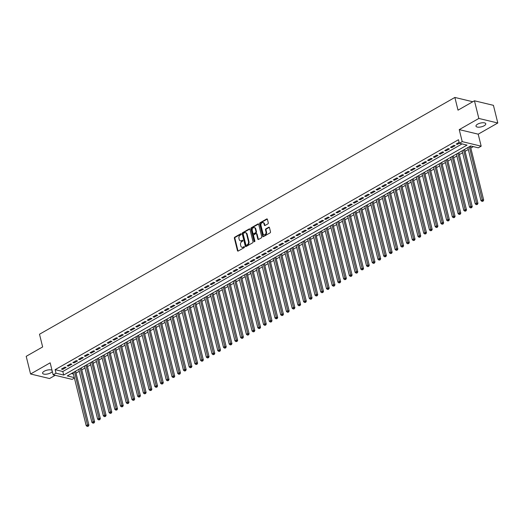 <?xml version="1.0" encoding="UTF-8"?>
<svg xmlns="http://www.w3.org/2000/svg" width="524" height="524" viewBox="0 0 524 524"><rect width="100%" height="100%" fill="white"/><g stroke="black" fill="none" stroke-linecap="round" stroke-linejoin="round"><path stroke-width="0.79" d="M241.243 234.038A0.544 0.4 -76.5 0 0 240.732 233.776L234.765 237.182A0.773 0.576 -76.5 0 0 234.372 238.191L237.464 250.675A0.773 0.576 -76.5 0 0 238.197 251.048L244.164 247.649A0.544 0.4 -76.5 0 0 243.922 246.673L243.149 247.118A2.476 1.841 -76.5 0 1 242.023 247.302A2.476 1.841 -76.5 0 1 240.804 245.92L240.549 244.878A2.476 1.841 -76.5 0 1 241.793 241.636L242.566 241.197A0.544 0.4 -76.5 0 0 242.324 240.228L241.551 240.667A2.476 1.841 -76.5 0 1 240.424 240.857A2.476 1.841 -76.5 0 1 239.206 239.475L238.951 238.433A2.476 1.841 -76.5 0 1 240.195 235.191L240.968 234.745A0.544 0.4 -76.5 0 0 241.243 234.038M477.6 124.175A5.044 1.932 166.1 0 0 475.989 126.179A5.044 1.932 166.1 0 0 479.087 127.181A5.044 1.932 166.1 0 0 484.163 125.753A5.044 1.932 166.1 0 0 485.774 123.756A5.044 1.932 166.1 0 0 482.67 122.747A5.044 1.932 166.1 0 0 477.6 124.175M52.02 370.311A5.044 1.932 166.1 0 0 44.212 371.241A5.044 1.932 166.1 0 0 42.595 373.239A5.044 1.932 166.1 0 0 45.699 374.247A5.044 1.932 166.1 0 0 50.769 372.819A5.044 1.932 166.1 0 0 52.295 371.437M267.902 223.866A0.773 0.576 -76.5 0 0 268.288 222.857L267.423 219.353A0.773 0.576 -76.5 0 0 266.69 218.98L260.061 222.759A0.773 0.576 -76.5 0 0 259.675 223.768L262.76 236.252A0.773 0.576 -76.5 0 0 263.493 236.625L270.122 232.846A0.773 0.576 -76.5 0 0 270.508 231.837L269.467 227.606A0.773 0.576 -76.5 0 0 268.733 227.233L265.897 228.85A0.773 0.576 -76.5 0 0 265.504 229.859L266.022 231.962A2.07 1.539 -76.5 0 1 265.622 234.064A2.07 1.539 -76.5 0 1 264.037 234.824A2.07 1.539 -76.5 0 1 263.022 233.671L260.985 225.458A2.07 1.539 -76.5 0 1 261.384 223.348A2.07 1.539 -76.5 0 1 262.969 222.589A2.07 1.539 -76.5 0 1 263.991 223.741L264.332 225.11A0.773 0.576 -76.5 0 0 265.065 225.484L267.902 223.866M474.462 100.785L493.431 105.337L497.8 123.002L478.838 118.45L474.462 100.785L458.015 110.164L454.871 97.444L39.503 334.24L42.647 346.954L26.2 356.333L30.569 373.992L50.166 362.824L53.14 374.83L55.996 373.199L55.125 369.669L458.474 139.725L459.351 143.262L462.214 141.631L481.176 146.183L478.314 147.814L470.631 145.967L67.275 375.911L74.303 377.594M478.838 118.45L459.24 129.618L462.214 141.631M249.955 229.309A0.773 0.576 -76.5 0 0 249.221 228.936L242.599 232.715A0.773 0.576 -76.5 0 0 242.206 233.724L245.298 246.208A0.773 0.576 -76.5 0 0 246.031 246.581L252.653 242.802A0.773 0.576 -76.5 0 0 253.046 241.793L249.955 229.309M251.33 227.737L257.959 223.958A0.773 0.576 -76.5 0 1 258.692 224.331L261.777 236.815A0.773 0.576 -76.5 0 1 261.391 237.824L258.555 239.442A0.773 0.576 -76.5 0 1 257.821 239.068L256.57 234.005A0.773 0.576 -76.5 0 0 255.836 233.632L253.95 234.706A0.773 0.576 -76.5 0 0 253.564 235.721L254.867 240.988A0.544 0.4 -76.5 0 1 254.081 241.44L250.937 228.746A0.773 0.576 -76.5 0 1 251.33 227.737L251.841 227.855L258.47 224.082L257.959 223.958M30.569 373.992L49.538 378.544L55.19 375.322M64.852 367.134L61.413 369.093L62.697 369.4L66.129 367.442L64.852 367.134M70.57 363.872L67.138 365.831L68.421 366.138L71.854 364.18L70.57 363.872M76.288 360.61L72.856 362.569L74.139 362.877L77.572 360.918L76.288 360.61M82.013 357.348L78.58 359.307L79.864 359.615L83.296 357.656L82.013 357.348M87.731 354.086L84.298 356.045L85.582 356.353L89.015 354.394L87.731 354.086M93.455 350.831L90.023 352.783L91.3 353.091L94.739 351.132L93.455 350.831M99.174 347.569L95.741 349.521L97.025 349.829L100.457 347.877L99.174 347.569M104.898 344.307L101.466 346.259L102.743 346.567L106.182 344.615L104.898 344.307M110.616 341.045L107.184 342.997L108.468 343.305L111.9 341.353L110.616 341.045M116.341 337.784L112.909 339.735L114.186 340.043L117.618 338.091L116.341 337.784M122.059 334.522L118.627 336.48L119.911 336.788L123.343 334.829L122.059 334.522M127.784 331.26L124.352 333.218L125.629 333.526L129.061 331.568L127.784 331.26M133.502 327.998L130.07 329.956L131.354 330.264L134.786 328.306L133.502 327.998M139.227 324.736L135.795 326.694L137.072 327.002L140.504 325.044L139.227 324.736M144.945 321.474L141.513 323.432L142.797 323.74L146.229 321.782L144.945 321.474M150.67 318.212L147.237 320.171L148.515 320.478L151.947 318.52L150.67 318.212M156.388 314.95L152.956 316.909L154.239 317.216L157.672 315.258L156.388 314.95M162.113 311.688L158.68 313.647L159.958 313.955L163.39 311.996L162.113 311.688M167.831 308.426L164.398 310.385L165.682 310.693L169.114 308.734L167.831 308.426M173.555 305.164L170.123 307.123L171.4 307.431L174.833 305.472L173.555 305.164M179.274 301.903L175.841 303.861L177.125 304.169L180.557 302.21L179.274 301.903M184.998 298.641L181.566 300.599L182.843 300.907L186.275 298.949L184.998 298.641M190.716 295.379L187.284 297.337L188.568 297.645L192 295.687L190.716 295.379M196.441 292.117L193.009 294.075L194.286 294.383L197.718 292.425L196.441 292.117M202.159 288.855L198.727 290.813L200.011 291.121L203.443 289.163L202.159 288.855M207.884 285.593L204.445 287.552L205.729 287.859L209.161 285.901L207.884 285.593M213.602 282.338L210.17 284.29L211.454 284.598L214.886 282.646L213.602 282.338M219.327 279.076L215.888 281.028L217.172 281.336L220.604 279.384L219.327 279.076M225.045 275.814L221.613 277.766L222.897 278.074L226.329 276.122L225.045 275.814M230.763 272.552L227.331 274.504L228.615 274.812L232.047 272.86L230.763 272.552M236.488 269.29L233.056 271.249L234.339 271.55L237.772 269.598L236.488 269.29M242.206 266.028L238.774 267.987L240.058 268.295L243.49 266.336L242.206 266.028M247.931 262.766L244.498 264.725L245.776 265.033L249.214 263.074L247.931 262.766M253.649 259.504L250.217 261.463L251.5 261.771L254.933 259.812L253.649 259.504M259.373 256.243L255.941 258.201L257.219 258.509L260.657 256.55L259.373 256.243M265.092 252.981L261.659 254.939L262.943 255.247L266.375 253.288L265.092 252.981M270.816 249.719L267.384 251.677L268.661 251.985L272.094 250.027L270.816 249.719M276.534 246.457L273.102 248.415L274.386 248.723L277.818 246.765L276.534 246.457M282.259 243.195L278.827 245.153L280.104 245.461L283.536 243.503L282.259 243.195M287.977 239.933L284.545 241.892L285.829 242.199L289.261 240.241L287.977 239.933M293.702 236.671L290.27 238.63L291.547 238.937L294.979 236.979L293.702 236.671M299.42 233.409L295.988 235.368L297.272 235.676L300.704 233.717L299.42 233.409M305.145 230.147L301.713 232.106L302.99 232.414L306.422 230.455L305.145 230.147M310.863 226.885L307.431 228.844L308.715 229.152L312.147 227.193L310.863 226.885M316.588 223.624L313.156 225.582L314.433 225.89L317.865 223.931L316.588 223.624M322.306 220.362L318.874 222.32L320.157 222.628L323.59 220.669L322.306 220.362M328.031 217.106L324.598 219.058L325.876 219.366L329.308 217.414L328.031 217.106M333.749 213.844L330.317 215.796L331.6 216.104L335.033 214.152L333.749 213.844M339.473 210.583L336.041 212.534L337.318 212.842L340.751 210.89L339.473 210.583M345.192 207.321L341.759 209.273L343.043 209.58L346.475 207.628L345.192 207.321M350.916 204.059L347.484 206.017L348.761 206.318L352.194 204.367L350.916 204.059M356.634 200.797L353.202 202.755L354.486 203.063L357.918 201.105L356.634 200.797M362.359 197.535L358.92 199.493L360.204 199.801L363.636 197.843L362.359 197.535M368.077 194.273L364.645 196.231L365.929 196.539L369.361 194.581L368.077 194.273M373.802 191.011L370.363 192.97L371.647 193.277L375.079 191.319L373.802 191.011M379.52 187.749L376.088 189.708L377.372 190.016L380.804 188.057L379.52 187.749M385.238 184.487L381.806 186.446L383.09 186.754L386.522 184.795L385.238 184.487M390.963 181.225L387.531 183.184L388.815 183.492L392.247 181.533L390.963 181.225M396.681 177.964L393.249 179.922L394.533 180.23L397.965 178.271L396.681 177.964M402.406 174.702L398.974 176.66L400.251 176.968L403.69 175.009L402.406 174.702M408.124 171.44L404.692 173.398L405.976 173.706L409.408 171.748L408.124 171.44M413.849 168.178L410.416 170.136L411.694 170.444L415.132 168.486L413.849 168.178M419.567 164.916L416.135 166.874L417.418 167.182L420.851 165.224L419.567 164.916M425.291 161.654L421.859 163.612L423.137 163.92L426.569 161.962L425.291 161.654M431.01 158.392L427.577 160.351L428.861 160.658L432.293 158.7L431.01 158.392M436.734 155.13L433.302 157.089L434.579 157.397L438.012 155.438L436.734 155.13M442.453 151.875L439.02 153.827L440.304 154.135L443.736 152.183L442.453 151.875M448.177 148.613L444.745 150.565L446.022 150.873L449.454 148.921L448.177 148.613M453.895 145.351L450.463 147.303L451.747 147.611L455.179 145.659L453.895 145.351M55.125 369.669L62.815 371.516L462.063 143.91M459.129 142.364L456.188 144.041L457.465 144.349L459.371 143.262M76.032 373.114L79.268 371.274M81.757 369.852L84.986 368.012M87.475 366.59L90.711 364.75M93.2 363.329L96.429 361.488M98.918 360.067L102.154 358.226M104.636 356.805L107.872 354.964M110.361 353.543L113.597 351.702M116.079 350.281L119.315 348.44M121.804 347.019L125.04 345.178M127.522 343.764L130.758 341.917M133.247 340.502L136.482 338.655M138.965 337.24L142.201 335.393M144.69 333.978L147.925 332.131M150.408 330.716L153.643 328.869M156.132 327.454L159.368 325.607M161.851 324.192L165.086 322.345M167.575 320.93L170.811 319.083M173.293 317.668L176.529 315.821M179.018 314.407L182.254 312.559M184.736 311.145L187.972 309.298M190.461 307.883L193.697 306.042M196.179 304.621L199.415 302.78M201.904 301.359L205.139 299.518M207.622 298.097L210.858 296.257M213.347 294.835L216.576 292.995M219.065 291.573L222.3 289.733M224.789 288.311L228.019 286.471M230.508 285.049L233.743 283.209M236.232 281.788L239.461 279.947M241.95 278.526L245.186 276.685M247.675 275.27L250.904 273.423M253.393 272.008L256.629 270.161M259.111 268.747L262.347 266.899M264.836 265.485L268.072 263.637M270.554 262.223L273.79 260.376M276.279 258.961L279.515 257.114M281.997 255.699L285.233 253.852M287.722 252.437L290.958 250.59M293.44 249.175L296.676 247.328M299.165 245.913L302.4 244.066M304.883 242.651L308.119 240.811M310.608 239.389L313.843 237.549M316.326 236.127L319.561 234.287M322.05 232.866L325.286 231.025M327.769 229.604L331.004 227.763M333.493 226.342L336.729 224.501M339.211 223.08L342.447 221.239M344.936 219.818L348.172 217.977M350.654 216.556L353.89 214.716M356.379 213.294L359.615 211.454M362.097 210.039L365.333 208.192M367.822 206.777L371.051 204.93M373.54 203.515L376.776 201.668M379.265 200.253L382.494 198.406M384.983 196.991L388.219 195.144M390.708 193.729L393.937 191.882M396.426 190.467L399.661 188.62M402.15 187.206L405.38 185.358M407.869 183.944L411.104 182.097M413.587 180.682L416.822 178.835M419.311 177.42L422.547 175.573M425.029 174.158L428.265 172.317M430.754 170.896L433.99 169.056M436.472 167.634L439.708 165.794M442.197 164.372L445.433 162.532M447.915 161.11L451.151 159.27M453.64 157.848L456.876 156.008M459.358 154.587L462.594 152.746M465.083 151.325L468.318 149.484M470.801 148.063L473.342 146.622M71.375 373.573L73.432 374.064M472.779 101.748L454.871 97.444M459.24 129.618L478.202 134.17L497.8 123.002M478.202 134.17L481.176 146.183M74.421 378.066L72.102 379.383L53.14 374.83M55.996 373.199L63.686 375.046L467.041 145.109L459.351 143.262M62.815 371.516L63.686 375.046M62.697 369.4L62.474 368.49M68.421 366.138L68.192 365.228M74.139 362.877L73.917 361.966M79.864 359.615L79.635 358.704M85.582 356.353L85.36 355.442M91.3 353.091L91.078 352.18M97.025 349.829L96.802 348.919M102.743 346.567L102.521 345.657M108.468 343.305L108.245 342.395M114.186 340.043L113.963 339.139M119.911 336.788L119.688 335.877M125.629 333.526L125.406 332.616M131.354 330.264L131.124 329.354M137.072 327.002L136.849 326.092M142.797 323.74L142.567 322.83M148.515 320.478L148.292 319.568M154.239 317.216L154.01 316.306M159.958 313.955L159.735 313.044M165.682 310.693L165.453 309.782M171.4 307.431L171.178 306.52M177.125 304.169L176.896 303.258M182.843 300.907L182.621 299.997M188.568 297.645L188.339 296.735M194.286 294.383L194.063 293.473M200.011 291.121L199.782 290.211M205.729 287.859L205.506 286.949M211.454 284.598L211.224 283.687M217.172 281.336L216.949 280.425M222.897 278.074L222.667 277.163M228.615 274.812L228.392 273.908M234.339 271.55L234.11 270.646M240.058 268.295L239.835 267.384M245.776 265.033L245.553 264.122M251.5 261.771L251.278 260.86M257.219 258.509L256.996 257.598M262.943 255.247L262.721 254.337M268.661 251.985L268.439 251.075M274.386 248.723L274.163 247.813M280.104 245.461L279.882 244.551M285.829 242.199L285.6 241.289M291.547 238.937L291.324 238.027M297.272 235.676L297.043 234.765M302.99 232.414L302.767 231.503M308.715 229.152L308.485 228.241M314.433 225.89L314.21 224.979M320.157 222.628L319.928 221.718M325.876 219.366L325.653 218.456M331.6 216.104L331.371 215.194M337.318 212.842L337.096 211.932M343.043 209.58L342.814 208.676M348.761 206.318L348.539 205.415M354.486 203.063L354.257 202.153M360.204 199.801L359.981 198.891M365.929 196.539L365.7 195.629M371.647 193.277L371.424 192.367M377.372 190.016L377.142 189.105M383.09 186.754L382.867 185.843M388.815 183.492L388.585 182.581M394.533 180.23L394.31 179.319M400.251 176.968L400.028 176.057M405.976 173.706L405.753 172.796M411.694 170.444L411.471 169.534M417.418 167.182L417.196 166.272M423.137 163.92L422.914 163.01M428.861 160.658L428.639 159.748M434.579 157.397L434.357 156.486M440.304 154.135L440.075 153.224M446.022 150.873L445.8 149.962M451.747 147.611L451.518 146.7M457.465 144.349L457.242 143.445M240.686 240.889A2.476 1.841 -76.5 0 0 240.942 240.975A2.476 1.841 -76.5 0 0 242.068 240.791L241.551 240.667M242.795 240.372L242.068 240.791M242.285 247.341A2.476 1.841 -76.5 0 0 242.533 247.426A2.476 1.841 -76.5 0 0 243.66 247.236L243.149 247.118M244.394 246.824L243.66 247.236M241.204 233.927L235.276 237.3A0.773 0.576 -76.5 0 0 234.883 238.315L237.975 250.799A0.773 0.576 -76.5 0 0 238.119 251.081M249.81 229.021A0.773 0.576 -76.5 0 0 249.738 229.06L243.11 232.839A0.773 0.576 -76.5 0 0 242.717 233.848L245.808 246.332A0.773 0.576 -76.5 0 0 245.953 246.621M243.457 233.331A0.544 0.4 -76.5 0 0 243.182 234.045L245.894 244.996A0.544 0.4 -76.5 0 0 246.404 245.258L247.223 244.793A2.476 1.841 -76.5 0 0 248.468 241.551L246.614 234.064A2.476 1.841 -76.5 0 0 245.396 232.682A2.476 1.841 -76.5 0 0 244.269 232.866L243.457 233.331M246.47 245.278A0.544 0.4 -76.5 0 0 246.922 245.383L246.404 245.258M245.645 232.767A2.476 1.841 -76.5 0 1 245.907 232.807A2.476 1.841 -76.5 0 1 247.132 234.182L248.979 241.675A2.476 1.841 -76.5 0 1 247.734 244.918L246.922 245.383M256.184 233.573L256.701 233.697A0.773 0.576 -76.5 0 1 257.081 234.13L258.332 239.193A0.773 0.576 -76.5 0 0 258.476 239.481M251.841 227.855A0.773 0.576 -76.5 0 0 251.454 228.87L254.592 241.564A0.544 0.4 -76.5 0 0 254.631 241.675M255.267 228.752A2.07 1.539 -76.5 0 0 254.245 227.599A2.07 1.539 -76.5 0 0 252.66 228.359A2.07 1.539 -76.5 0 0 252.26 230.468L252.981 233.363A0.773 0.576 -76.5 0 0 253.714 233.737L255.594 232.663A0.773 0.576 -76.5 0 0 255.981 231.647L255.267 228.752L255.778 228.877A2.07 1.539 -76.5 0 0 254.762 227.724A2.07 1.539 -76.5 0 0 254.494 227.691M253.361 233.796L253.871 233.92A0.773 0.576 -76.5 0 0 254.225 233.861L253.714 233.737M255.778 228.877L256.498 231.772A0.773 0.576 -76.5 0 1 256.105 232.787L254.225 233.861M263.218 222.68A2.07 1.539 -76.5 0 1 263.487 222.707A2.07 1.539 -76.5 0 1 264.502 223.866L264.843 225.235A0.773 0.576 -76.5 0 0 264.987 225.523M264.306 234.857A2.07 1.539 -76.5 0 0 264.555 234.948A2.07 1.539 -76.5 0 0 266.14 234.189A2.07 1.539 -76.5 0 0 266.539 232.08L266.022 231.962M269.323 227.318A0.773 0.576 -76.5 0 0 269.244 227.357L266.408 228.968A0.773 0.576 -76.5 0 0 266.015 229.984L266.539 232.08M267.279 219.065A0.773 0.576 -76.5 0 0 267.201 219.104L260.572 222.877A0.773 0.576 -76.5 0 0 260.186 223.892L263.277 236.376A0.773 0.576 -76.5 0 0 263.421 236.665M73.072 372.603L86.198 425.665L87.632 424.846L88.91 425.154L75.554 371.189M87.816 426.104L87.239 426.431L88.327 426.228L87.816 426.104L74.5 371.791M87.239 426.431L86.198 425.665M88.91 425.154L88.327 426.228M78.79 369.341L91.923 422.403L93.351 421.584L94.634 421.892L81.279 367.927M93.534 422.842L92.964 423.169L94.045 422.966L93.534 422.842L80.224 368.529M92.964 423.169L91.923 422.403M94.634 421.892L94.045 422.966M84.515 366.079L97.641 419.141L99.075 418.329L100.353 418.63L86.997 364.665M99.259 419.58L98.682 419.907L99.77 419.704L99.259 419.58L85.943 365.267M98.682 419.907L97.641 419.141M100.353 418.63L99.77 419.704M90.233 362.818L103.366 415.879L104.793 415.067L106.077 415.375L92.722 361.403M104.977 416.318L104.407 416.646L105.488 416.442L104.977 416.318L91.661 362.005M104.407 416.646L103.366 415.879M106.077 415.375L105.488 416.442M95.958 359.562L109.084 412.617L110.518 411.805L111.795 412.113L98.44 358.141M110.702 413.056L110.125 413.384L111.212 413.181L110.702 413.056L97.385 358.744M110.125 413.384L109.084 412.617M111.795 412.113L111.212 413.181M101.676 356.3L114.808 409.355L116.236 408.543L117.52 408.851L104.165 354.879M116.42 409.794L115.85 410.122L116.931 409.919L116.42 409.794L103.104 355.482M115.85 410.122L114.808 409.355M117.52 408.851L116.931 409.919M107.4 353.038L120.527 406.093L121.961 405.281L123.238 405.589L109.883 351.617M122.138 406.532L121.568 406.86L122.655 406.657L122.138 406.532L108.828 352.22M121.568 406.86L120.527 406.093M123.238 405.589L122.655 406.657M113.118 349.777L126.251 402.832L127.679 402.019L128.963 402.327L115.608 348.355M127.863 403.27L127.293 403.598L128.373 403.395L127.863 403.27L114.546 348.958M127.293 403.598L126.251 402.832M128.963 402.327L128.373 403.395M118.843 346.515L131.969 399.57L133.404 398.757L134.681 399.065L121.326 345.093M133.581 400.009L133.011 400.336L134.098 400.133L133.581 400.009L120.271 345.696M133.011 400.336L131.969 399.57M134.681 399.065L134.098 400.133M124.561 343.253L137.694 396.308L139.122 395.496L140.406 395.803L127.05 341.831M139.305 396.753L138.736 397.074L139.816 396.871L139.305 396.753L125.989 342.434M138.736 397.074L137.694 396.308M140.406 395.803L139.816 396.871M130.28 339.991L143.412 393.046L144.847 392.234L146.124 392.541L132.768 338.57M145.024 393.491L144.454 393.812L145.541 393.609L145.024 393.491L131.714 339.172M144.454 393.812L143.412 393.046M146.124 392.541L145.541 393.609M136.004 336.729L149.137 389.784L150.565 388.972L151.849 389.28L138.493 335.308M150.748 390.229L150.178 390.55L151.259 390.347L150.748 390.229L137.432 335.91M150.178 390.55L149.137 389.784M151.849 389.28L151.259 390.347M141.722 333.467L154.855 386.529L156.283 385.71L157.567 386.018L144.211 332.046M156.466 386.967L155.897 387.288L156.984 387.085L156.466 386.967L143.157 332.648M155.897 387.288L154.855 386.529M157.567 386.018L156.984 387.085M147.447 330.205L160.58 383.267L162.008 382.448L163.292 382.756L149.936 328.79M162.191 383.706L161.621 384.033L162.702 383.83L162.191 383.706L148.875 329.386M161.621 384.033L160.58 383.267M163.292 382.756L162.702 383.83M153.165 326.943L166.298 380.005L167.726 379.186L169.01 379.494L155.654 325.528M167.909 380.444L167.339 380.771L168.427 380.568L167.909 380.444L154.6 326.131M167.339 380.771L166.298 380.005M169.01 379.494L168.427 380.568M158.89 323.681L172.023 376.743L173.451 375.924L174.734 376.232L161.379 322.267M173.634 377.182L173.058 377.509L174.145 377.306L173.634 377.182L160.318 322.869M173.058 377.509L172.023 376.743M174.734 376.232L174.145 377.306M164.608 320.419L177.741 373.481L179.169 372.662L180.453 372.97L167.097 319.005M179.352 373.92L178.782 374.247L179.87 374.044L179.352 373.92L166.043 319.607M178.782 374.247L177.741 373.481M180.453 372.97L179.87 374.044M170.333 317.158L183.466 370.219L184.893 369.4L186.177 369.708L172.815 315.743M185.077 370.658L184.5 370.985L185.588 370.782L185.077 370.658L171.761 316.345M184.5 370.985L183.466 370.219M186.177 369.708L185.588 370.782M176.051 313.896L189.184 366.957L190.612 366.138L191.895 366.446L178.54 312.481M190.795 367.396L190.225 367.724L191.312 367.521L190.795 367.396L177.485 313.083M190.225 367.724L189.184 366.957M191.895 366.446L191.312 367.521M181.776 310.634L194.902 363.695L196.336 362.877L197.62 363.184L184.258 309.219M196.52 364.134L195.943 364.462L197.031 364.259L196.52 364.134L183.203 309.822M195.943 364.462L194.902 363.695M197.62 363.184L197.031 364.259M187.494 307.372L200.627 360.433L202.054 359.615L203.338 359.923L189.983 305.957M202.238 360.872L201.668 361.2L202.749 360.997L202.238 360.872L188.928 306.56M201.668 361.2L200.627 360.433M203.338 359.923L202.749 360.997M193.218 304.11L206.345 357.171L207.779 356.353L209.056 356.661L195.701 302.695M207.963 357.61L207.386 357.938L208.473 357.735L207.963 357.61L194.646 303.298M207.386 357.938L206.345 357.171M209.056 356.661L208.473 357.735M198.937 300.848L212.069 353.91L213.497 353.097L214.781 353.399L201.426 299.433M213.681 354.348L213.111 354.676L214.192 354.473L213.681 354.348L200.371 300.036M213.111 354.676L212.069 353.91M214.781 353.399L214.192 354.473M204.661 297.586L217.788 350.648L219.222 349.836L220.499 350.143L207.144 296.171M219.405 351.087L218.829 351.414L219.916 351.211L219.405 351.087L206.089 296.774M218.829 351.414L217.788 350.648M220.499 350.143L219.916 351.211M210.379 294.324L223.512 347.386L224.94 346.574L226.224 346.881L212.868 292.909M225.124 347.825L224.554 348.152L225.634 347.949L225.124 347.825L211.814 293.512M224.554 348.152L223.512 347.386M226.224 346.881L225.634 347.949M216.104 291.069L229.23 344.124L230.665 343.312L231.942 343.62L218.587 289.648M230.848 344.563L230.272 344.89L231.359 344.687L230.848 344.563L217.532 290.25M230.272 344.89L229.23 344.124M231.942 343.62L231.359 344.687M221.822 287.807L234.955 340.862L236.383 340.05L237.667 340.358L224.311 286.386M236.566 341.301L235.997 341.628L237.077 341.425L236.566 341.301L223.257 286.988M235.997 341.628L234.955 340.862M237.667 340.358L237.077 341.425M227.547 284.545L240.673 337.6L242.108 336.788L243.385 337.096L230.029 283.124M242.291 338.039L241.715 338.366L242.802 338.163L242.291 338.039L228.975 283.726M241.715 338.366L240.673 337.6M243.385 337.096L242.802 338.163M233.265 281.283L246.398 334.338L247.826 333.526L249.11 333.834L235.754 279.862M248.009 334.777L247.439 335.105L248.52 334.901L248.009 334.777L234.7 280.464M247.439 335.105L246.398 334.338M249.11 333.834L248.52 334.901M238.99 278.021L252.116 331.076L253.551 330.264L254.828 330.572L241.472 276.6M253.734 331.522L253.157 331.843L254.245 331.64L253.734 331.522L240.418 277.203M253.157 331.843L252.116 331.076M254.828 330.572L254.245 331.64M244.708 274.759L257.841 327.814L259.269 327.002L260.552 327.31L247.197 273.338M259.452 328.26L258.882 328.581L259.963 328.378L259.452 328.26L246.136 273.941M258.882 328.581L257.841 327.814M260.552 327.31L259.963 328.378M250.433 271.498L263.559 324.553L264.993 323.74L266.271 324.048L252.915 270.076M265.177 324.998L264.6 325.319L265.688 325.116L265.177 324.998L251.861 270.679M264.6 325.319L263.559 324.553M266.271 324.048L265.688 325.116M256.151 268.236L269.284 321.291L270.712 320.478L271.995 320.786L258.64 266.814M270.895 321.736L270.325 322.057L271.406 321.854L270.895 321.736L257.579 267.417M270.325 322.057L269.284 321.291M271.995 320.786L271.406 321.854M261.876 264.974L275.002 318.035L276.436 317.216L277.713 317.524L264.358 263.559M276.613 318.474L276.043 318.802L277.131 318.592L276.613 318.474L263.303 264.155M276.043 318.802L275.002 318.035M277.713 317.524L277.131 318.592M267.594 261.712L280.726 314.773L282.154 313.955L283.438 314.262L270.083 260.297M282.338 315.212L281.768 315.54L282.849 315.337L282.338 315.212L269.022 260.9M281.768 315.54L280.726 314.773M283.438 314.262L282.849 315.337M273.318 258.45L286.445 311.511L287.879 310.693L289.156 311.001L275.801 257.035M288.056 311.95L287.486 312.278L288.573 312.075L288.056 311.95L274.746 257.638M287.486 312.278L286.445 311.511M289.156 311.001L288.573 312.075M279.037 255.188L292.169 308.25L293.597 307.431L294.881 307.739L281.526 253.773M293.781 308.688L293.211 309.016L294.292 308.813L293.781 308.688L280.464 254.376M293.211 309.016L292.169 308.25M294.881 307.739L294.292 308.813M284.755 251.926L297.887 304.988L299.322 304.169L300.599 304.477L287.244 250.511M299.499 305.427L298.929 305.754L300.016 305.551L299.499 305.427L286.189 251.114M298.929 305.754L297.887 304.988M300.599 304.477L300.016 305.551M290.479 248.664L303.612 301.726L305.04 300.907L306.324 301.215L292.968 247.249M305.223 302.165L304.654 302.492L305.734 302.289L305.223 302.165L291.907 247.852M304.654 302.492L303.612 301.726M306.324 301.215L305.734 302.289M296.198 245.402L309.33 298.464L310.758 297.645L312.042 297.953L298.687 243.988M310.942 298.903L310.372 299.23L311.459 299.027L310.942 298.903L297.632 244.59M310.372 299.23L309.33 298.464M312.042 297.953L311.459 299.027M301.922 242.14L315.055 295.202L316.483 294.383L317.767 294.691L304.411 240.726M316.666 295.641L316.096 295.968L317.177 295.765L316.666 295.641L303.35 241.328M316.096 295.968L315.055 295.202M317.767 294.691L317.177 295.765M307.64 238.879L320.773 291.94L322.201 291.121L323.485 291.429L310.129 237.464M322.384 292.379L321.815 292.706L322.902 292.503L322.384 292.379L309.075 238.066M321.815 292.706L320.773 291.94M323.485 291.429L322.902 292.503M313.365 235.617L326.498 288.678L327.926 287.859L329.21 288.167L315.854 234.202M328.109 289.117L327.533 289.445L328.62 289.241L328.109 289.117L314.793 234.804M327.533 289.445L326.498 288.678M329.21 288.167L328.62 289.241M319.083 232.355L332.216 285.416L333.644 284.604L334.928 284.912L321.572 230.94M333.827 285.855L333.257 286.183L334.345 285.98L333.827 285.855L320.518 231.543M333.257 286.183L332.216 285.416M334.928 284.912L334.345 285.98M324.808 229.093L337.941 282.154L339.369 281.342L340.652 281.65L327.29 227.678M339.552 282.593L338.976 282.921L340.063 282.718L339.552 282.593L326.236 228.281M338.976 282.921L337.941 282.154M340.652 281.65L340.063 282.718M330.526 225.837L343.659 278.892L345.087 278.08L346.371 278.388L333.015 224.416M345.27 279.331L344.7 279.659L345.788 279.456L345.27 279.331L331.961 225.019M344.7 279.659L343.659 278.892M346.371 278.388L345.788 279.456M336.251 222.576L349.377 275.631L350.811 274.818L352.095 275.126L338.733 221.154M350.995 276.069L350.418 276.397L351.506 276.194L350.995 276.069L337.679 221.757M350.418 276.397L349.377 275.631M352.095 275.126L351.506 276.194M341.969 219.314L355.102 272.369L356.53 271.556L357.813 271.864L344.458 217.892M356.713 272.808L356.143 273.135L357.224 272.932L356.713 272.808L343.403 218.495M356.143 273.135L355.102 272.369M357.813 271.864L357.224 272.932M347.694 216.052L360.82 269.107L362.254 268.295L363.532 268.602L350.176 214.63M362.438 269.546L361.861 269.873L362.949 269.67L362.438 269.546L349.122 215.233M361.861 269.873L360.82 269.107M363.532 268.602L362.949 269.67M353.412 212.79L366.545 265.845L367.972 265.033L369.256 265.341L355.901 211.369M368.156 266.284L367.586 266.611L368.667 266.408L368.156 266.284L354.846 211.971M367.586 266.611L366.545 265.845M369.256 265.341L368.667 266.408M359.137 209.528L372.263 262.583L373.697 261.771L374.974 262.079L361.619 208.107M373.881 263.028L373.304 263.349L374.391 263.146L373.881 263.028L360.564 208.709M373.304 263.349L372.263 262.583M374.974 262.079L374.391 263.146M364.855 206.266L377.987 259.321L379.415 258.509L380.699 258.817L367.344 204.845M379.599 259.766L379.029 260.087L380.11 259.884L379.599 259.766L366.289 205.447M379.029 260.087L377.987 259.321M380.699 258.817L380.11 259.884M370.579 203.004L383.706 256.059L385.14 255.247L386.417 255.555L373.062 201.583M385.323 256.505L384.747 256.826L385.834 256.622L385.323 256.505L372.007 202.185M384.747 256.826L383.706 256.059M386.417 255.555L385.834 256.622M376.298 199.742L389.43 252.804L390.858 251.985L392.142 252.293L378.786 198.327M391.042 253.243L390.472 253.564L391.552 253.361L391.042 253.243L377.732 198.923M390.472 253.564L389.43 252.804M392.142 252.293L391.552 253.361M382.022 196.48L395.148 249.542L396.583 248.723L397.86 249.031L384.505 195.066M396.766 249.981L396.19 250.308L397.277 250.105L396.766 249.981L383.45 195.662M396.19 250.308L395.148 249.542M397.86 249.031L397.277 250.105M387.74 193.218L400.873 246.28L402.301 245.461L403.585 245.769L390.229 191.804M402.484 246.719L401.915 247.046L402.995 246.843L402.484 246.719L389.175 192.406M401.915 247.046L400.873 246.28M403.585 245.769L402.995 246.843M393.465 189.957L406.591 243.018L408.026 242.199L409.303 242.507L395.947 188.542M408.209 243.457L407.633 243.784L408.72 243.581L408.209 243.457L394.893 189.144M407.633 243.784L406.591 243.018M409.303 242.507L408.72 243.581M399.183 186.695L412.316 239.756L413.744 238.937L415.028 239.245L401.672 185.28M413.927 240.195L413.357 240.523L414.438 240.32L413.927 240.195L400.611 185.882M413.357 240.523L412.316 239.756M415.028 239.245L414.438 240.32M404.908 183.433L418.034 236.494L419.469 235.676L420.746 235.983L407.39 182.018M419.652 236.933L419.076 237.261L420.163 237.058L419.652 236.933L406.336 182.621M419.076 237.261L418.034 236.494M420.746 235.983L420.163 237.058M410.626 180.171L423.759 233.232L425.187 232.414L426.471 232.722L413.115 178.756M425.37 233.671L424.8 233.999L425.881 233.796L425.37 233.671L412.054 179.359M424.8 233.999L423.759 233.232M426.471 232.722L425.881 233.796M416.351 176.909L429.477 229.971L430.911 229.152L432.189 229.46L418.833 175.494M431.088 230.409L430.518 230.737L431.606 230.534L431.088 230.409L417.779 176.097M430.518 230.737L429.477 229.971M432.189 229.46L431.606 230.534M422.069 173.647L435.202 226.709L436.63 225.89L437.913 226.198L424.558 172.232M436.813 227.147L436.243 227.475L437.324 227.272L436.813 227.147L423.497 172.835M436.243 227.475L435.202 226.709M437.913 226.198L437.324 227.272M427.794 170.385L440.92 223.447L442.354 222.628L443.631 222.936L430.276 168.97M442.531 223.886L441.961 224.213L443.049 224.01L442.531 223.886L429.221 169.573M441.961 224.213L440.92 223.447M443.631 222.936L443.049 224.01M433.512 167.123L446.644 220.185L448.072 219.373L449.356 219.68L436.001 165.708M448.256 220.624L447.686 220.951L448.767 220.748L448.256 220.624L434.94 166.311M447.686 220.951L446.644 220.185M449.356 219.68L448.767 220.748M439.23 163.861L452.363 216.923L453.797 216.111L455.074 216.419L441.719 162.447M453.974 217.362L453.404 217.689L454.491 217.486L453.974 217.362L440.664 163.049M453.404 217.689L452.363 216.923M455.074 216.419L454.491 217.486M444.955 160.606L458.087 213.661L459.515 212.849L460.799 213.157L447.444 159.185M459.699 214.1L459.129 214.427L460.21 214.224L459.699 214.1L446.382 159.787M459.129 214.427L458.087 213.661M460.799 213.157L460.21 214.224M450.673 157.344L463.806 210.399L465.24 209.587L466.517 209.895L453.162 155.923M465.417 210.838L464.847 211.165L465.934 210.962L465.417 210.838L452.107 156.525M464.847 211.165L463.806 210.399M466.517 209.895L465.934 210.962M456.397 154.082L469.53 207.137L470.958 206.325L472.242 206.633L458.886 152.661M471.142 207.576L470.572 207.904L471.652 207.701L471.142 207.576L457.825 153.263M470.572 207.904L469.53 207.137M472.242 206.633L471.652 207.701M462.116 150.82L475.248 203.875L476.676 203.063L477.96 203.371L464.605 149.399M476.86 204.314L476.29 204.642L477.377 204.439L476.86 204.314L463.55 150.002M476.29 204.642L475.248 203.875M477.96 203.371L477.377 204.439M467.84 147.558L480.973 200.613L482.401 199.801L483.685 200.109L470.329 146.137M482.584 201.052L482.008 201.38L483.095 201.177L482.584 201.052L469.268 146.74M482.008 201.38L480.973 200.613M483.685 200.109L483.095 201.177M241.178 233.887L240.732 233.776M244.367 246.784L243.922 246.673M242.776 240.333L242.324 240.228M237.975 250.799L237.464 250.675M234.883 238.315L234.372 238.191M235.276 237.3L234.765 237.182M245.808 246.332L245.298 246.208M242.717 233.848L242.206 233.724M243.11 232.839L242.599 232.715M249.738 229.06L249.221 228.936M247.734 244.918L247.223 244.793M248.979 241.675L248.468 241.551M247.132 234.182L246.614 234.064M258.332 239.193L257.821 239.068M257.081 234.13L256.57 234.005M254.592 241.564L254.081 241.44M251.454 228.87L250.937 228.746M256.105 232.787L255.594 232.663M256.498 231.772L255.981 231.647M264.843 225.235L264.332 225.11M264.502 223.866L263.991 223.741M266.015 229.984L265.504 229.859M266.408 228.968L265.897 228.85M269.244 227.357L268.733 227.233M263.277 236.376L262.76 236.252M260.186 223.892L259.675 223.768M260.572 222.877L260.061 222.759M267.201 219.104L266.69 218.98M240.942 240.975L240.424 240.857M242.533 247.426L242.023 247.302M246.673 245.422L246.162 245.298M245.907 232.807L245.396 232.682M254.762 227.724L254.245 227.599M263.487 222.707L262.969 222.589M264.555 234.948L264.037 234.824"/></g></svg>
